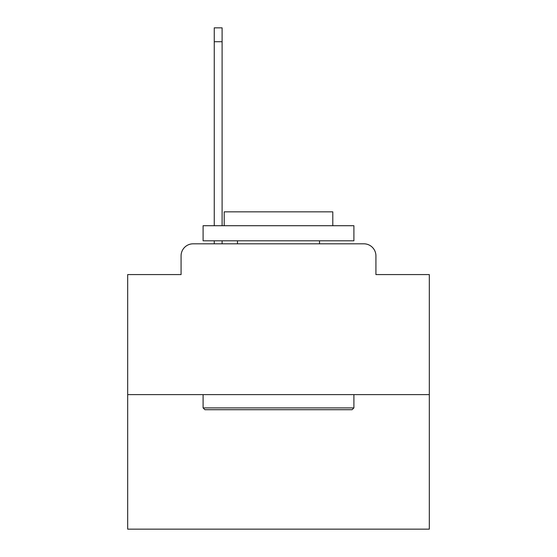 <?xml version="1.0" encoding="UTF-8"?>
<svg xmlns="http://www.w3.org/2000/svg" width="557" height="557" viewBox="0 0 557 557"><rect width="100%" height="100%" fill="white"/><g stroke="black" fill="none" stroke-linecap="round" stroke-linejoin="round"><path stroke-width="0.84" d="M181.074 255.879L181.074 274.58L181.074 255.879A12.066 12.066 0 0 1 193.14 243.813L214.257 243.813L214.257 240.798M429.315 394.628L127.685 394.628L127.685 529.15L429.315 529.15L429.315 274.58L375.926 274.58L375.926 255.879A12.066 12.066 0 0 0 363.86 243.813L193.14 243.813M127.685 394.628L127.685 274.58L181.074 274.58M222.097 240.798L222.097 243.813L231.447 243.813M325.553 243.813L363.86 243.813M375.926 274.58L375.926 255.879M352.094 409.708L204.906 409.708L203.096 407.898L353.904 407.898L352.094 409.708M203.096 225.717L353.904 225.717L353.904 240.798L203.096 240.798L203.096 225.717M332.794 225.717L332.794 211.841L224.206 211.841L224.206 225.717M203.096 394.628L203.096 407.898M353.904 394.628L353.904 407.898M237.477 240.798L237.477 243.813M319.523 240.798L319.523 243.813M214.257 225.717L214.257 27.85L222.097 27.85L222.097 225.717M214.257 41.726L222.097 41.726"/></g></svg>
